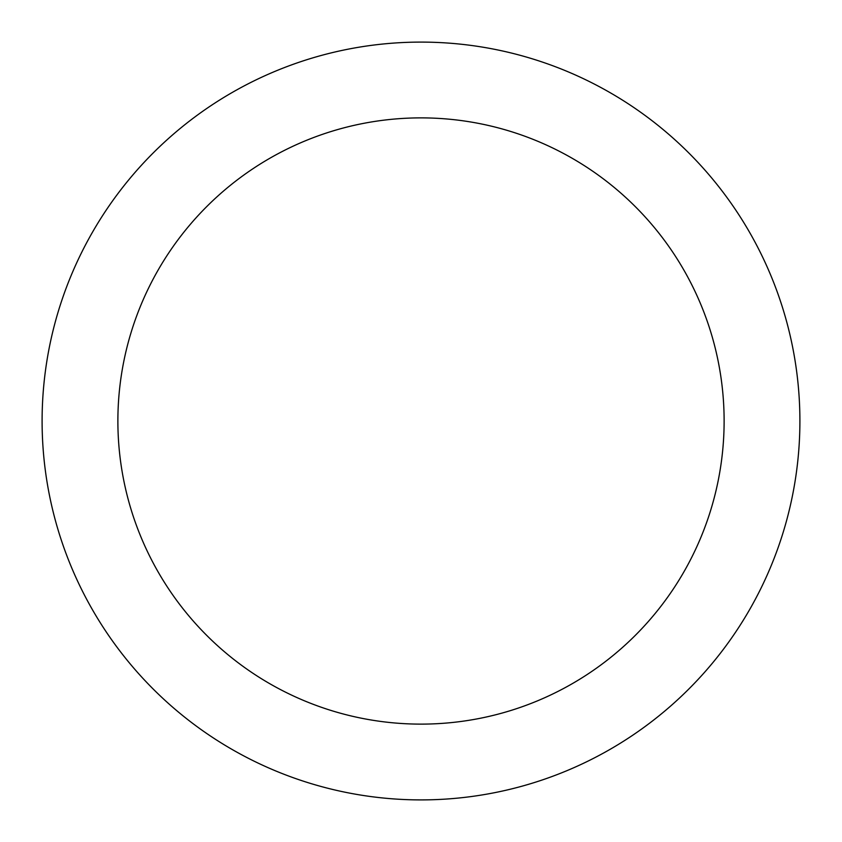 <?xml version="1.0" encoding="UTF-8"?>
<svg xmlns="http://www.w3.org/2000/svg" width="842" height="842" viewBox="0 0 842 842"><rect width="100%" height="100%" fill="white"/><g stroke="black" fill="none" stroke-linecap="round" stroke-linejoin="round"><path stroke-width="1.26" d="M421 117.88A303.12 303.12 0 0 1 724.12 421A303.12 303.12 0 0 1 421 724.12A303.12 303.12 0 0 1 117.88 421A303.12 303.12 0 0 1 421 117.88M421 42.1A378.9 378.9 0 0 1 799.9 421A378.9 378.9 0 0 1 421 799.9A378.9 378.9 0 0 1 42.1 421A378.9 378.9 0 0 1 421 42.1"/></g></svg>
